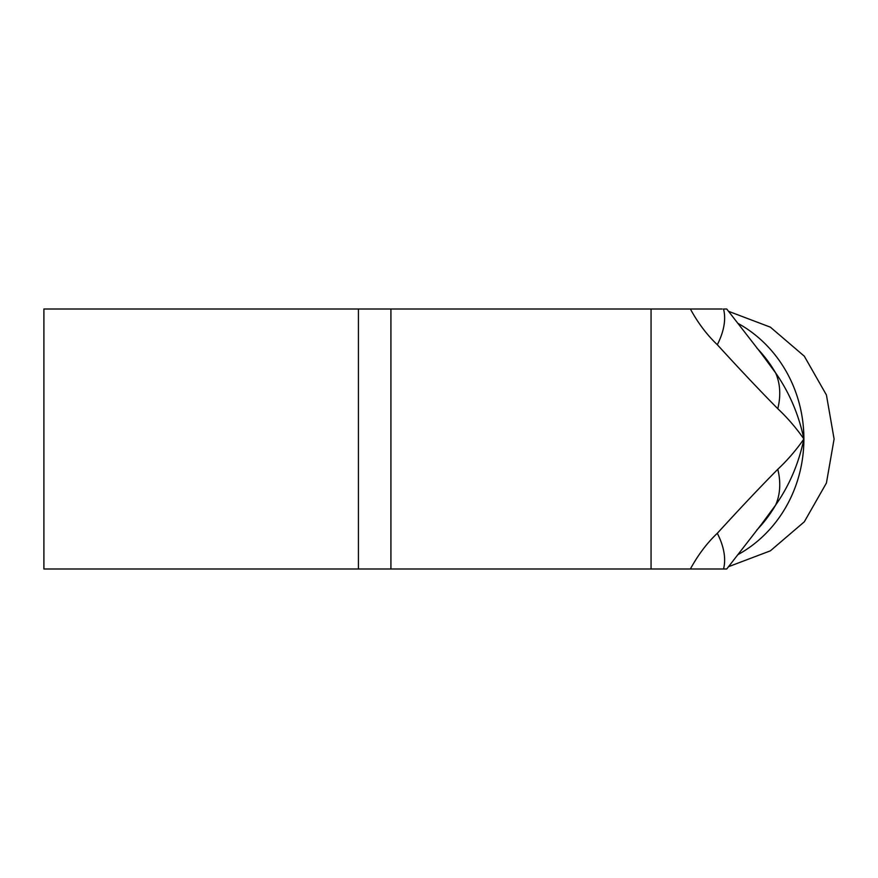 <?xml version="1.0" encoding="UTF-8"?>
<svg xmlns="http://www.w3.org/2000/svg" width="878" height="878" viewBox="0 0 878 878"><rect width="100%" height="100%" fill="white"/><g stroke="black" fill="none" stroke-linecap="round" stroke-linejoin="round"><path stroke-width="1.32" d="M722.166 309.001L43.9 309.001L43.9 568.999L726.732 568.999L761.248 524.561M761.248 353.439L726.732 309.001L723.516 309.001A70.416 41.529 -40.9 0 1 717.304 344.703C706.988 334.935 698.01 323.027 690.382 309.001M683.534 309.001L686.881 309.001M688.231 309.001L702.224 309.001M697.801 568.999L697.077 568.999M693.587 568.999L688.659 568.999M684.939 568.999L682.788 568.999M690.382 568.999C698.01 554.973 706.988 543.065 717.304 533.297A70.416 41.529 40.9 0 1 723.516 568.999L702.224 568.999M717.304 533.297C740.077 508.362 760.238 487.027 777.776 469.291C787.467 460.204 796.17 450.107 803.886 439C798.706 463.606 789.278 485.633 775.614 505.091A129.999 127.738 90 0 1 756.781 530.049M777.776 469.291A70.416 54.688 42.5 0 1 775.614 505.091L761.292 524.517M761.292 353.483L775.614 372.909C789.278 392.367 798.706 414.394 803.886 439C796.17 427.893 787.467 417.807 777.776 408.709C760.03 390.754 739.88 369.418 717.304 344.703M777.776 408.709A70.416 54.688 -42.5 0 0 775.614 372.909A129.999 127.738 -90 0 0 756.781 347.951M358.422 568.999L358.422 309.001M390.919 309.001L390.919 568.999M737.893 554.666A129.999 121.416 -90 0 0 803.886 439A129.999 121.416 -90 0 0 737.893 323.334M651.059 568.999L651.059 309.001M728.586 566.672L770.357 550.846L804.303 521.817L826.428 483.01L834.1 439L826.428 394.99L804.303 356.183L770.357 327.154L728.586 311.328"/></g></svg>
